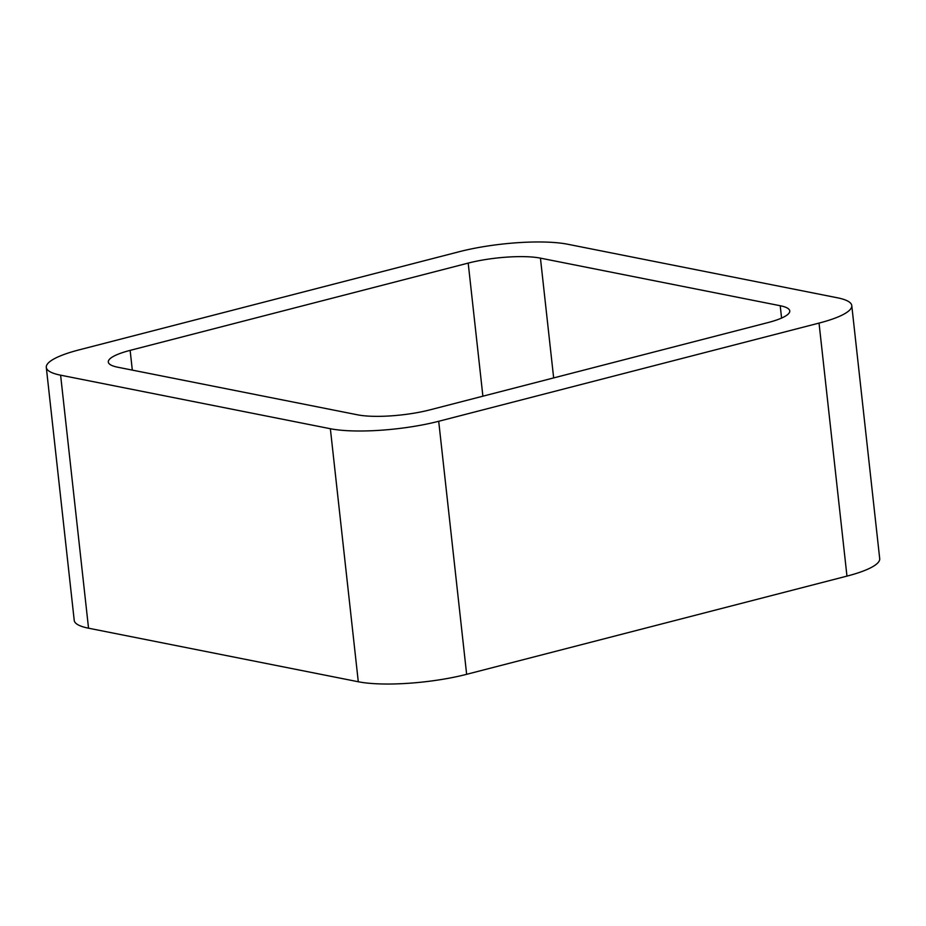 <?xml version="1.0" encoding="UTF-8"?>
<svg xmlns="http://www.w3.org/2000/svg" width="926" height="926" viewBox="0 0 926 926"><rect width="100%" height="100%" fill="white"/><g stroke="black" fill="none" stroke-linecap="round" stroke-linejoin="round"><path stroke-width="1.39" d="M466.646 674.313A78.166 16.656 -6.3 0 1 358.293 681.756L330.362 428.726L60.607 375.18A78.166 16.656 -6.3 0 1 46.3 367.39A78.166 16.656 -6.3 0 1 79.034 349.889L459.354 251.687A78.166 16.656 -6.3 0 1 567.707 244.244L837.463 297.802A78.166 16.656 -6.3 0 1 851.77 305.58L879.7 558.61A78.166 16.656 -6.3 0 1 846.966 576.111L466.646 674.313L438.704 421.284L819.035 323.093A78.166 16.656 -6.3 0 0 851.77 305.58M330.362 428.726A78.166 16.656 -6.3 0 0 438.704 421.284M358.293 681.756L88.537 628.198L60.607 375.18M46.3 367.39L74.23 620.42A78.166 16.656 -6.3 0 0 88.537 628.198M130.138 350.375L468.197 263.1A52.111 11.1 -6.3 0 1 540.437 258.134L780.213 305.73A52.111 11.1 -6.3 0 1 789.751 310.928A52.111 11.1 -6.3 0 1 767.932 322.595L429.861 409.882A52.111 11.1 -6.3 0 1 357.633 414.836L117.845 367.24A52.111 11.1 -6.3 0 1 108.307 362.043A52.111 11.1 -6.3 0 1 130.138 350.375L132.314 370.111M846.966 576.111L819.035 323.093M482.897 396.189L468.197 263.1M553.655 377.912L540.437 258.134M781.579 318.069L780.213 305.73"/></g></svg>
